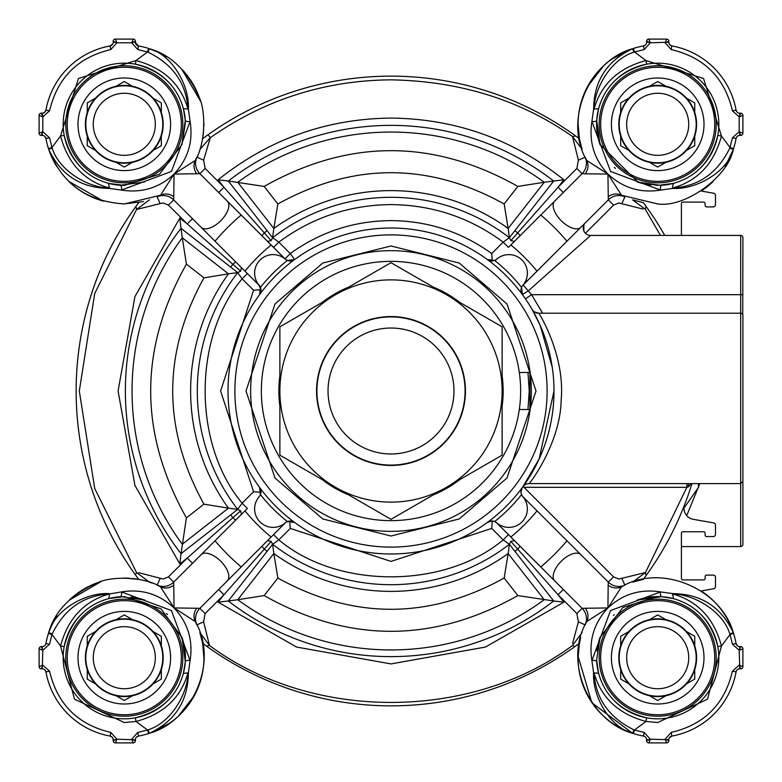 <?xml version="1.0" encoding="UTF-8"?>
<svg xmlns="http://www.w3.org/2000/svg" width="782" height="782" viewBox="0 0 782 782"><rect width="100%" height="100%" fill="white"/><g stroke="black" fill="none" stroke-linecap="round" stroke-linejoin="round"><path stroke-width="1.17" d="M528.955 483.608L740.681 483.608L740.681 546.579A2.219 2.219 0 0 0 742.9 544.35L742.9 315.429A2.219 2.219 0 0 0 740.681 313.211L538.563 313.211C537.625 310.337 565.366 354.51 561.173 399.592C560.704 443.238 528.72 485.27 528.955 483.608A7.409 7.409 0 0 0 522.982 486.629L539.169 458.897L553.988 391A162.988 162.988 0 0 0 259.585 294.589A162.988 162.988 0 0 0 487.411 522.415A162.988 162.988 0 0 0 553.988 391M101.093 581.515A79.637 79.637 0 0 0 69.158 600.234M50.126 628.699L56.803 615.424A79.637 79.637 0 0 0 48.513 633.234M123.8 578.064L138.707 579.374L132.862 578.524M101.103 581.515L69.109 600.283M699.812 483.608L686.694 515.621M684.006 508.046L698.541 487.313L698.443 483.608M585.161 624.838A14.819 14.819 0 0 0 582.111 608.308L576.872 613.547L558.055 594.731L563.294 589.491L496.99 523.178A7.409 7.409 0 0 0 487.372 522.444L491.8 520.978L494.644 521.545A7.409 7.409 0 0 1 496.678 522.806L582.111 608.308L607.937 607.937L586.744 621.534C562.688 662.344 589.921 721.63 632.706 733.321L633.86 729.792L634.495 730.007L633.361 733.536A79.637 79.637 0 0 0 643.547 736.077A3.705 3.705 0 0 1 646.587 739.723A3.705 3.705 0 0 0 643.547 736.077A79.637 79.637 0 0 1 633.361 733.536L632.706 733.321A79.637 79.637 0 0 1 578.064 658.2L579.374 643.293A11.114 11.114 0 0 0 579.11 643.488A314.863 314.863 0 0 1 202.89 643.488A11.114 11.114 0 0 0 202.626 643.293L203.936 658.2A79.637 79.637 0 0 1 149.294 733.321L148.639 733.536A79.637 79.637 0 0 1 138.453 736.077L136.381 737.221M712.842 181.756A79.637 79.637 0 0 1 701.161 191.043L712.881 181.727M733.487 148.766A79.637 79.637 0 0 1 725.188 166.586L733.281 149.401M48.513 148.766A79.637 79.637 0 0 0 56.812 166.586L49.305 151.112M69.148 181.756A79.637 79.637 0 0 0 103.058 201.052M123.439 203.936A79.637 79.637 0 0 0 123.8 203.936L143.575 201.57M208.159 647.33L203.662 644.055M624.016 585.532L621.534 586.744C662.344 562.688 721.63 589.921 733.321 632.706A79.637 79.637 0 0 0 701.161 590.957L713.653 588.758A2.219 2.219 0 0 0 715.491 586.568L715.491 577.321A2.219 2.219 0 0 0 713.262 575.102L706.596 575.102A1.486 1.486 0 0 0 705.12 576.578L705.12 578.436A1.486 1.486 0 0 1 703.634 579.912L682.891 579.912A1.486 1.486 0 0 1 681.405 578.436L681.405 533.246A1.486 1.486 0 0 1 682.891 531.76L703.634 531.76A1.486 1.486 0 0 1 705.12 533.246L705.12 535.093A1.486 1.486 0 0 0 706.596 536.579L713.262 536.579A2.219 2.219 0 0 0 715.491 534.35L715.491 525.103A2.219 2.219 0 0 0 713.653 522.914L693.184 519.307A11.114 11.114 0 0 1 684.739 504.361M585.532 157.984L585.268 157.417A14.819 14.819 0 0 0 585.268 157.407L586.744 160.466C562.688 119.656 589.921 60.37 632.706 48.679A79.637 79.637 0 0 0 578.064 123.8L579.374 138.707A314.863 314.863 0 0 0 208.159 134.67A314.863 314.863 0 0 1 391 76.137M203.936 123.8L203.252 134.748M181.737 69.129L200.485 101.093A79.637 79.637 0 0 0 181.766 69.158M166.576 56.803A79.637 79.637 0 0 0 148.766 48.513M523.178 285.01L585.415 222.772A7.409 7.409 0 0 0 590.654 235.421L528.417 290.748L522.444 294.628A7.409 7.409 0 0 1 523.178 285.01L531.564 294.687L525.455 298.88L522.415 294.589L521.545 287.356A166.693 166.693 0 0 0 494.644 260.455L487.372 259.556A7.409 7.409 0 0 0 496.99 258.822L496.678 259.194A18.524 18.524 0 0 1 527.391 273.133A18.524 18.524 0 0 1 522.806 285.322L608.308 199.889L607.937 174.063L621.534 195.256L657.701 203.936C685.247 208.061 728.374 176.556 733.321 149.294L733.536 148.639L730.007 147.505L732.431 137.798L736.077 138.453A3.705 3.705 0 0 1 739.723 135.413A3.705 3.705 0 0 0 736.077 138.453A79.637 79.637 0 0 1 733.536 148.639A79.637 79.637 0 0 0 736.077 138.453L736.361 137.564M736.576 137.163L736.957 136.645M738.296 135.697L739.283 135.433M44.642 112.334L45.923 110.135A3.705 3.705 0 0 1 42.277 113.185L40.938 113.214M68.728 181.346L103.361 201.14M259.194 285.322A7.409 7.409 0 0 1 260.455 287.356L259.556 294.628A7.409 7.409 0 0 0 258.822 285.01L259.194 285.322A18.524 18.524 0 0 1 260.035 260.035A18.524 18.524 0 0 1 285.322 259.194L199.889 173.692L174.063 174.063C159.254 187.905 141.718 193.242 121.464 190.085L109.069 188.374C80.859 188.032 60.732 175.002 48.679 149.294L48.464 148.639A79.637 79.637 0 0 1 45.923 138.453L44.779 136.381M129.196 578.211L124.612 578.064M157.27 585.21A14.819 14.819 0 0 0 173.692 582.111L174.063 607.937L160.466 586.744C143.839 576.451 111.425 576.119 97.906 582.57C71.084 594.379 54.681 611.094 48.679 632.706L48.464 633.361L51.993 634.495L49.569 644.202L45.923 643.547A3.705 3.705 0 0 1 42.277 646.587A3.705 3.705 0 0 0 45.923 643.547A79.637 79.637 0 0 1 48.464 633.361A79.637 79.637 0 0 0 45.923 643.547L45.639 644.436M45.424 644.837L45.043 645.355M43.704 646.303L42.717 646.567M40.938 668.786L41.319 668.815A2.219 2.219 0 0 1 39.1 666.596L39.1 648.816A2.219 2.219 0 0 1 41.319 646.587L42.277 648.982L42.277 646.587L40.938 646.626M41.319 668.815A2.219 2.219 0 0 1 39.1 666.596L41.495 665.638A2.219 0.577 45 0 0 42.277 666.42L41.319 668.815L42.277 668.815A3.705 3.705 0 0 1 45.923 671.865A79.637 79.637 0 0 0 110.135 736.077L112.334 737.358M112.481 737.553L113.155 739.283M41.495 665.638L42.805 665.13L49.569 671.2C57.379 704.211 77.789 724.621 110.8 732.431L110.135 736.077A3.705 3.705 0 0 1 113.185 739.723A3.705 3.705 0 0 0 110.135 736.077A79.637 79.637 0 0 1 45.923 671.865L44.779 669.783M137.798 732.431L147.505 730.007L148.639 733.536A79.637 79.637 0 0 1 138.453 736.077A3.705 3.705 0 0 0 135.413 739.723L133.018 739.723L135.413 740.681L135.413 739.723A3.705 3.705 0 0 1 138.453 736.077L137.798 732.431L131.728 739.195L132.226 740.505A2.219 0.577 -45 0 0 133.018 739.723L116.87 739.195L116.362 740.505A2.219 0.577 -135 0 1 115.58 739.723L113.185 739.723L113.214 741.062M113.791 742.206L113.41 741.659M151.112 732.695L169.557 723.233M178.335 716.204L194.513 695.276M580.635 637.613L578.748 647.252M578.074 656.235L591.72 702.304M592.218 703.028L632.599 733.281M646.665 741.258L646.587 740.681L650.272 739.195L668.815 739.723A3.705 3.705 0 0 1 671.865 736.077L669.265 737.964M668.786 741.062L668.815 740.681A2.219 2.219 0 0 1 666.596 742.9L665.13 739.195L671.2 732.431C704.24 724.65 724.65 704.25 732.431 671.2L736.077 671.865A3.705 3.705 0 0 1 739.723 668.815A3.705 3.705 0 0 0 736.077 671.865A79.637 79.637 0 0 1 671.865 736.077A79.637 79.637 0 0 0 736.077 671.865L736.361 670.966M736.576 670.565L736.957 670.057M738.296 669.099L739.283 668.845M622.883 729.323L632.697 733.321C609.804 727.397 592.15 695.843 593.626 672.931L591.915 660.536C588.69 640.448 594.027 622.912 607.937 607.937L608.171 585.249A14.819 12.962 63 0 0 621.534 586.744L607.937 607.937C622.746 594.095 640.282 588.758 660.536 591.915L672.931 593.626C701.141 593.968 721.268 606.998 733.321 632.706L733.536 633.361A79.637 79.637 0 0 1 736.077 643.547L732.431 644.202L739.195 650.272L740.681 646.587L741.248 646.665M741.659 646.822L742.206 647.193M741.062 646.626L739.723 646.587A3.705 3.705 0 0 1 736.077 643.547L736.996 645.394M742.05 134.934L740.681 135.413L739.195 131.728L732.431 137.798M741.659 113.41L742.206 113.791M741.062 135.374L739.723 135.413L739.723 133.018A2.219 0.577 -45 0 0 740.505 132.226L742.9 133.184L742.9 115.404L739.195 116.87L740.681 113.185A2.219 2.219 0 0 1 742.9 115.404A2.219 2.219 0 0 0 740.681 113.185L739.723 113.185A3.705 3.705 0 0 1 736.077 110.135A79.637 79.637 0 0 0 671.865 45.923L669.666 44.642M669.519 44.447L668.845 42.717M740.505 132.226L739.195 131.728L739.195 116.87L732.431 110.8C724.65 77.76 704.25 57.35 671.2 49.569L671.865 45.923A3.705 3.705 0 0 1 668.815 42.277A3.705 3.705 0 0 0 671.865 45.923A79.637 79.637 0 0 1 736.077 110.135L736.996 111.982M647.388 39.618L646.665 40.752M646.822 40.341L647.242 39.755M630.888 49.305L612.443 58.767M603.665 65.796L587.487 86.724M610.586 85.365A61.123 61.123 0 0 1 646.646 64.183C621.133 70.673 605.121 85.502 598.611 108.669A61.123 61.123 0 0 0 596.715 120.223L598.611 108.669L594.007 109.148C601.182 84.143 618.503 67.936 645.971 60.546L703.536 78.464L721.454 136.029L730.007 147.505L729.792 148.14L733.321 149.294C727.397 172.196 695.843 189.85 672.931 188.374L660.536 190.085C640.448 193.31 622.912 187.973 607.937 174.063L585.249 173.829A14.819 12.962 -27 0 0 586.744 160.466L607.937 174.063C594.095 159.254 588.758 141.718 591.915 121.464L593.626 109.069C593.968 80.859 606.998 60.732 632.706 48.679L633.361 48.464A79.637 79.637 0 0 1 643.547 45.923L645.394 45.004M203.926 125.765L203.936 123.409M135.423 42.619L138.453 45.923A79.637 79.637 0 0 1 148.639 48.464L149.294 48.679C172.196 54.603 189.85 86.157 188.374 109.069L190.085 121.464C193.31 141.552 187.973 159.088 174.063 174.063L173.692 199.889L258.822 285.01L260.973 289.741L253.583 290.249L242.137 278.812C192.831 337.736 192.822 444.264 242.137 503.188L247.376 508.427L241.423 514.39L192.509 563.294L187.269 558.055L240.641 510.842L241.423 514.39M113.41 40.341L113.791 39.794M227.298 201.101A18.524 9.257 135 0 1 220.749 220.749A18.524 9.257 135 0 1 201.101 227.298L235.812 262.009A7.409 0.528 135 0 0 232.88 264.306L230.68 267.112L237.718 272.595L240.641 271.159L187.269 223.945L168.453 205.128L163.213 202.958L160.163 203.613L157.114 196.859L160.466 195.256L174.063 174.063L195.256 160.466C205.549 143.839 205.881 111.425 199.43 97.906C187.621 71.094 170.906 54.681 149.294 48.679L148.14 52.208L147.505 51.993L148.639 48.464A79.637 79.637 0 0 0 138.453 45.923A3.705 3.705 0 0 1 135.413 42.277L135.374 40.938M134.807 39.794L135.178 40.341M44.447 112.481L42.717 113.155M135.335 40.752L135.413 41.319A2.219 2.219 0 0 0 133.184 39.1A2.219 2.219 0 0 1 135.413 41.319L131.728 42.805L133.184 39.1L115.404 39.1L116.87 42.805L113.185 41.319A2.219 2.219 0 0 1 115.404 39.1A2.219 2.219 0 0 0 113.185 41.319L113.185 42.277A3.705 3.705 0 0 1 110.135 45.923A79.637 79.637 0 0 0 45.923 110.135A79.637 79.637 0 0 1 110.135 45.923L112.735 44.036M196.79 157.27A14.819 14.819 0 0 0 199.889 173.692L205.128 168.453L223.945 187.269L218.706 192.509L285.01 258.822A7.409 7.409 0 0 0 294.628 259.556L290.249 253.583C320.337 231.912 353.923 220.915 391 220.602C428.077 220.915 461.663 231.912 491.751 253.583L492.259 260.973L494.82 260.328M491.751 253.583L503.188 242.137L509.395 237.64L508.163 228.452A200.368 200.368 0 0 0 273.837 228.452L272.605 237.64L278.812 242.137C312.145 217.494 349.544 204.972 391 204.601C432.456 204.972 469.855 217.494 503.188 242.137L508.427 247.376L514.39 241.423L563.294 192.509L558.055 187.269L576.872 168.453L582.111 173.692L508.427 247.376M527.977 372.476L529.228 391L527.977 409.524L529.913 409.524L529.913 372.476L519.316 372.476A129.646 129.646 0 0 0 391 261.354M542.6 313.211L531.564 294.687L740.681 294.687L740.681 235.421A2.219 2.219 0 0 1 742.9 237.65L742.744 314.618M199.869 149.411L210.309 137.691C264.541 99.666 324.774 80.38 391 79.842C459.894 81.093 520.401 99.988 572.512 136.527L575.64 135.97L579.374 138.707L582.121 149.411L572.512 136.527L578.387 160.163L576.872 168.453M563.881 179.821L553.685 181.023L514.888 230.68L517.694 232.88L558.055 187.269L563.881 179.821C513.354 139.362 455.73 118.786 391 118.082C326.27 118.786 268.646 139.362 218.119 179.821L223.945 187.269L271.159 240.641L272.595 237.718L267.112 230.68L264.306 232.88A7.409 0.528 135 0 0 262.009 235.812M633.86 729.792C608.953 717.573 595.669 698.59 593.997 672.823L598.611 673.331A61.123 61.123 0 0 1 596.715 661.777A3.705 1.613 176.2 0 0 591.915 660.536L610.517 610.595L660.536 591.915A3.705 1.613 93.8 0 0 661.777 596.715L673.331 598.611C696.498 605.121 711.327 621.133 717.817 646.646A61.123 61.123 0 0 1 646.646 717.817C621.133 711.327 605.121 696.498 598.611 673.331L596.627 660.008L600.068 637.369L622.931 607.467L657.701 596.588A61.123 61.123 0 0 0 636.919 600.224M696.635 610.586A61.123 61.123 0 0 1 717.817 646.646L721.454 645.971L707.514 699.186L657.701 722.529L645.971 721.454C618.513 714.074 601.182 697.867 593.997 672.823M582.121 632.589L572.512 645.473C470.402 721.405 311.588 721.405 209.488 645.473L203.613 621.837L196.859 624.886L195.256 621.534L174.063 607.937C187.905 622.746 193.242 640.282 190.085 660.536L188.374 672.931L183.389 673.331C176.879 696.498 160.867 711.327 135.354 717.817A61.123 61.123 0 0 1 64.183 646.646C70.673 621.133 85.502 605.121 108.669 598.611L124.299 596.588L160.984 608.836L182.011 637.574L185.285 661.777L183.389 673.331L188.374 672.931C188.032 701.141 175.002 721.268 149.294 733.321L148.14 729.792L147.505 730.007L136.029 721.454L124.299 722.529L74.486 699.186L60.546 645.971C67.936 618.503 84.143 601.182 109.148 594.007L121.464 591.915C141.552 588.69 159.088 594.027 174.063 607.937L199.889 608.308L285.01 523.178A7.409 7.409 0 0 1 294.628 522.444A162.988 162.988 0 0 1 294.589 522.415L294.628 522.444A162.988 162.988 0 0 0 487.372 522.444A162.988 162.988 0 0 0 487.411 522.415A162.988 162.988 0 0 1 487.372 522.444A162.988 162.988 0 0 1 332.458 543.109M171.414 696.635A61.123 61.123 0 0 1 135.354 717.817L136.029 721.454C163.497 714.064 180.818 697.857 187.993 672.852C187.748 693.614 171.072 722.754 148.14 729.792M494.644 521.545A7.409 7.409 0 0 0 491.8 520.978A7.409 7.409 0 0 1 494.644 521.545A166.693 166.693 0 0 0 521.545 494.644L520.978 491.8L522.268 487.616M522.972 496.766L522.806 496.678A18.524 18.524 0 0 1 516.521 525.729A18.524 18.524 0 0 1 496.678 522.806M491.614 260.993L492.259 260.973M391 250.66A140.34 140.34 0 0 0 250.66 391A140.34 140.34 0 0 0 391 531.34A140.34 140.34 0 0 0 531.34 391A140.34 140.34 0 0 0 391 250.66M624.838 585.161A14.819 14.819 0 0 1 608.308 582.111L523.178 496.99A7.409 7.409 0 0 1 522.444 487.372A162.988 162.988 0 0 1 522.415 487.411A162.988 162.988 0 0 0 522.444 487.372M608.171 196.751A14.819 12.962 -63 0 1 621.534 195.256L624.016 196.468M660.467 235.421L645.267 209.224L632.589 199.879L643.293 202.626L646.049 206.389L643.283 202.626A314.863 314.863 0 0 1 664.739 235.421L666.694 235.421M85.365 171.414A61.123 61.123 0 0 1 64.183 135.354C70.673 160.867 85.502 176.879 108.669 183.389A61.123 61.123 0 0 0 124.299 185.412L108.669 183.389L109.148 187.993C88.386 187.748 59.246 171.072 52.208 148.14L48.679 149.294C61.592 183.311 86.792 201.531 124.299 203.936L160.466 195.256A14.819 12.962 -117 0 1 173.829 196.751M514.888 551.32L553.685 600.977L517.85 595.581L504.155 578.045C428.722 619.696 353.278 619.696 277.845 578.045L273.837 553.548A200.368 200.368 0 0 0 508.163 553.548L509.405 544.282L514.888 551.32L517.694 549.12L510.842 541.359L509.405 544.282M614.271 614.701A61.123 61.123 0 0 0 613.577 615.405M600.195 636.998A61.123 61.123 0 0 0 596.969 650.868M604.515 687.808A61.123 61.123 0 0 0 604.867 688.424M610.586 696.635A61.123 61.123 0 0 0 646.646 717.817L645.971 721.454L634.495 730.007L644.202 732.431L650.272 739.195L648.816 742.9A2.219 2.219 0 0 1 646.587 740.681L646.587 739.723L648.982 739.723A2.219 0.577 45 0 0 649.774 740.505M604.867 93.576A61.123 61.123 0 0 0 604.515 94.192M599.98 144.396L596.715 120.223A3.705 1.613 3.8 0 1 591.915 121.464L610.595 171.483L660.536 190.085A3.705 1.613 86.2 0 1 661.777 185.285A61.123 61.123 0 0 0 673.331 183.389L657.701 185.412L637.917 182.128L599.99 144.406L596.715 120.223A61.123 61.123 0 0 0 600.224 145.081M614.3 167.328A61.123 61.123 0 0 0 615.463 168.472M636.988 181.795A61.123 61.123 0 0 0 650.868 185.031M120.653 596.695A61.123 61.123 0 0 0 120.223 596.715A61.123 61.123 0 0 0 108.669 598.611L109.46 595.034L109.069 593.626C86.157 592.15 54.603 609.804 48.679 632.706L52.208 633.86C64.437 608.953 83.42 595.669 109.148 594.007L109.46 595.034M94.192 604.515A61.123 61.123 0 0 0 93.576 604.867M85.365 610.586A61.123 61.123 0 0 0 64.183 646.646L60.546 645.971L51.993 634.495L52.208 633.86M93.576 177.133A61.123 61.123 0 0 0 94.192 177.485M523.979 487.313L613.547 576.872L618.787 579.042L645.473 572.512L686.87 487.313L523.979 487.313L522.953 486.668A7.409 7.409 0 0 0 522.953 486.668A162.988 162.988 0 0 0 532.249 472.318A162.988 162.988 0 0 1 522.953 486.668L523.324 486.16M552.258 367.335L540.069 325.107L532.151 309.506A7.409 7.409 0 0 0 538.563 313.211L534.126 311.735M260.455 494.644A7.409 7.409 0 0 1 259.194 496.678L258.822 496.99A7.409 7.409 0 0 0 259.556 487.372L260.455 494.644A166.693 166.693 0 0 0 287.356 521.545L294.589 522.415M522.806 496.678A7.409 7.409 0 0 1 521.311 489.591A7.409 7.409 0 0 0 520.978 491.8M521.545 287.356A7.409 7.409 0 0 1 522.806 285.322M286.73 521.897L289.741 521.027L290.249 528.417L391 561.398L491.751 528.417L492.259 521.027L489.337 521.408M289.741 521.027L292.331 521.311M508.427 534.624L503.188 539.863C444.547 589.149 337.453 589.149 278.812 539.863L273.573 534.624L285.322 522.806A7.409 7.409 0 0 1 287.356 521.545M235.812 262.009L247.376 273.573L242.137 278.812L237.64 272.605L228.452 273.837A200.368 200.368 0 0 0 228.452 508.163L237.64 509.395L242.137 503.188L253.583 491.751L260.973 492.259L260.592 489.337M260.973 289.741L260.689 292.331M294.589 259.585A162.988 162.988 0 0 1 294.628 259.556L287.356 260.455A166.693 166.693 0 0 0 260.455 287.356M523.178 496.99L580.899 554.702A18.524 9.257 -45 0 0 561.251 561.251A18.524 9.257 -45 0 0 554.702 580.899M273.573 534.624L227.298 580.899A18.524 9.257 45 0 0 220.749 561.251A18.524 9.257 45 0 0 201.101 554.702L247.376 508.427M259.194 496.678A18.524 18.524 0 0 0 260.035 521.965A18.524 18.524 0 0 0 285.322 522.806M138.717 572.678L163.213 579.042L168.453 576.872L173.692 582.111L201.101 554.702M247.376 273.573L258.822 285.01M496.678 259.194A7.409 7.409 0 0 1 494.644 260.455M287.356 260.455A7.409 7.409 0 0 0 290.767 261.002A7.409 7.409 0 0 1 285.322 259.194M391 520.646A129.646 129.646 0 0 0 519.316 409.524L529.913 409.524L529.913 372.476M608.171 585.249L608.308 582.111L613.547 576.872M585.249 173.829L582.111 173.692A14.819 14.819 0 0 0 585.161 157.162M642.99 209.077L618.787 202.958L613.547 205.128L608.308 199.889A14.819 14.819 0 0 1 624.838 196.839A14.819 14.819 0 0 0 624.632 196.751A14.819 14.819 0 0 1 624.838 196.839M613.547 205.128L585.415 233.251L584.535 232.186M583.861 230.954L583.861 225.069M686.87 483.608L686.87 487.313L688.14 486.971A3.705 1.046 -90 0 1 689.186 483.608M514.39 540.577L510.842 541.359M509.395 544.36L503.188 539.863L491.751 528.417M218.706 589.491L223.945 594.731L218.119 602.179L228.315 600.977A265.626 265.626 0 0 0 553.685 600.977L563.881 602.179L558.055 594.731L517.694 549.12A7.409 0.528 -45 0 0 519.991 546.188M290.249 528.417L278.812 539.863L272.605 544.36L273.837 553.548L237.757 599.735L228.315 600.977L267.112 551.32L264.306 549.12L223.945 594.731L205.128 613.547L199.889 608.308A14.819 14.819 0 0 0 196.839 624.838M267.61 540.577L271.159 541.359L264.306 549.12A7.409 0.528 -135 0 1 262.009 546.188M267.112 551.32L272.605 544.36M272.595 544.282L271.159 541.359M237.64 509.395L230.68 514.888L232.88 517.694A7.409 0.528 45 0 0 235.812 519.991M240.641 510.842L237.718 509.405M240.641 271.159L241.423 267.61M230.68 514.888L181.023 553.685L179.821 563.881L134.944 485.456L118.082 391L134.944 296.544L179.821 218.119L187.269 223.945L192.509 218.706M157.162 196.839A14.819 14.819 0 0 1 173.692 199.889L168.453 205.128M285.01 258.822L290.249 253.583L278.812 242.137L273.573 247.376M576.872 613.547L578.387 621.837L585.141 624.886L586.744 621.534A14.819 12.962 27 0 0 585.249 608.171M646.03 575.64L645.473 572.512L632.589 582.121L643.293 579.374L646.03 575.64L643.283 579.374A314.863 314.863 0 0 0 691.933 483.608A314.863 314.863 0 0 1 643.293 579.374M740.681 235.421L590.654 235.421M691.63 483.608L688.14 486.971M578.387 621.837L572.649 643.322M579.374 643.293L579.374 643.293A314.863 314.863 0 0 1 202.626 643.293L202.626 643.293A314.863 314.863 0 0 0 579.374 643.293L574.887 646.567L579.384 643.234M196.751 608.171A14.819 12.962 153 0 0 195.256 621.534C219.312 662.344 192.079 721.63 149.294 733.321L159.117 729.323M206.38 646.04L202.616 643.234L199.879 632.589L209.488 645.473L206.38 646.04L202.626 643.283M160.163 578.387L157.114 585.141L160.466 586.744A14.819 12.962 117 0 0 173.829 585.249M205.128 168.453L203.613 160.163L196.859 157.114L195.256 160.466A14.819 12.962 -153 0 0 196.751 173.829M160.163 203.613L136.527 209.488L94.72 293.485L79.295 391L94.72 488.515L136.527 572.512L135.433 574.887L138.766 579.384M179.821 218.119L181.023 228.315L230.68 267.112M138.766 202.616L135.97 206.36L138.717 202.626A314.863 314.863 0 0 0 138.707 579.374A11.114 11.114 0 0 0 138.512 579.11M514.39 241.423L510.842 240.641L517.694 232.88A7.409 0.528 45 0 1 519.991 235.812M514.888 230.68L509.395 237.64M509.405 237.718L510.842 240.641M645.267 209.224L646.049 206.389M572.512 645.473L574.887 646.567M277.845 578.045L264.15 595.581L237.757 599.735A258.95 258.95 0 0 0 544.243 599.735L508.163 553.548L504.155 578.045M136.527 572.512L149.411 582.121L152.138 583.089L149 581.994M139.675 579.56L138.707 579.374A314.863 314.863 0 0 1 138.707 202.626A11.114 11.114 0 0 1 138.512 202.89M202.391 139.9L202.626 138.717L208.159 134.67L210.309 137.691L203.613 160.163M267.61 241.423L271.159 240.641M135.97 206.36L136.527 209.488L149.411 199.879M181.023 553.685L186.419 517.85L203.955 504.155C162.304 428.722 162.304 353.278 203.955 277.845L228.452 273.837L182.265 237.757L181.023 228.315A265.626 265.626 0 0 0 181.023 553.685M203.955 277.845L186.419 264.15L182.265 237.757A258.95 258.95 0 0 0 182.265 544.243L228.452 508.163L203.955 504.155M732.431 671.2L739.195 665.13L740.505 665.638A2.219 0.577 135 0 1 739.723 666.42L739.195 650.272L740.505 649.774A2.219 0.577 -135 0 0 739.723 648.982L739.723 646.587A3.705 3.705 0 0 1 736.077 643.547A79.637 79.637 0 0 0 733.536 633.361L730.007 634.495L729.792 633.86L733.321 632.706L729.323 622.883M657.418 596.578L657.701 596.588A61.123 61.123 0 0 1 673.331 598.611L672.852 594.007C693.614 594.252 722.754 610.928 729.792 633.86M671.2 49.569L665.13 42.805L665.638 41.495A2.219 0.577 45 0 1 666.42 42.277L650.272 42.805L646.587 41.319L646.587 42.277A3.705 3.705 0 0 1 643.547 45.923A79.637 79.637 0 0 0 633.361 48.464L634.495 51.993L633.86 52.208L632.706 48.679L622.883 52.677M598.611 108.669L594.007 109.148C594.252 88.386 610.928 59.246 633.86 52.208M672.931 188.374L672.54 186.966L673.331 183.389C696.498 176.879 711.327 160.867 717.817 135.354L721.454 136.029C714.064 163.497 697.857 180.818 672.852 187.993L672.931 188.374M729.792 148.14C717.563 173.047 698.58 186.331 672.852 187.993L672.54 186.966M182.02 637.613L185.285 661.777A3.705 1.613 -176.2 0 1 190.085 660.536L171.405 610.517L121.464 591.915A3.705 1.613 -93.8 0 1 120.223 596.715M144.426 182.011L120.223 185.285A3.705 1.613 -86.2 0 1 121.464 190.085L171.483 171.405L190.085 121.464A3.705 1.613 -3.8 0 1 185.285 120.223L181.932 144.631L159.469 174.249L124.299 185.412M183.389 108.669L185.285 120.223A61.123 61.123 0 0 0 183.389 108.669L188.374 109.069L183.389 108.669C176.879 85.502 160.867 70.673 135.354 64.183L136.029 60.546C163.497 67.936 180.818 84.143 187.993 109.148C186.331 83.42 173.047 64.437 148.14 52.208M267.112 230.68L228.315 181.023L218.119 179.821M40.938 135.374L41.319 135.413A2.219 2.219 0 0 1 39.1 133.184L42.805 131.728L41.319 135.413L42.277 135.413A3.705 3.705 0 0 1 45.923 138.453A79.637 79.637 0 0 0 48.464 148.639L51.993 147.505L52.208 148.14M504.155 203.955L508.163 228.452L544.243 182.265L553.685 181.023A265.626 265.626 0 0 0 228.315 181.023L264.15 186.419L277.845 203.955C353.278 162.304 428.712 162.304 504.155 203.955L517.85 186.419L544.243 182.265A258.95 258.95 0 0 0 237.757 182.265L273.837 228.452L277.845 203.955M688.424 604.867A61.123 61.123 0 0 0 687.808 604.515M672.54 595.034L672.852 594.007C697.857 601.182 714.064 618.503 721.454 645.971L730.007 634.495L732.431 644.202M687.808 177.485A61.123 61.123 0 0 0 688.424 177.133M696.635 171.414A61.123 61.123 0 0 0 657.701 63.176A61.123 61.123 0 0 1 717.817 135.354M41.495 649.774A2.219 0.577 135 0 1 42.277 648.982L42.805 650.272L39.1 648.816A2.219 2.219 0 0 1 41.319 646.587L40.752 646.665M41.495 132.226A2.219 0.577 45 0 0 42.277 133.018L42.277 135.413A3.705 3.705 0 0 1 45.923 138.453L49.569 137.798L42.805 131.728L42.805 116.87L41.495 116.362A2.219 0.577 -45 0 1 42.277 115.58L41.319 113.185L40.752 113.263M41.319 135.413A2.219 2.219 0 0 1 39.1 133.184L39.1 115.404A2.219 2.219 0 0 1 41.319 113.185A2.219 2.219 0 0 0 39.1 115.404L41.495 116.362M649.774 41.495A2.219 0.577 135 0 0 648.982 42.277L646.587 42.277A3.705 3.705 0 0 1 643.547 45.923L644.202 49.569L650.272 42.805L648.816 39.1A2.219 2.219 0 0 0 646.587 41.319A2.219 2.219 0 0 1 648.816 39.1L666.596 39.1A2.219 2.219 0 0 1 668.815 41.319L666.42 42.277L668.815 42.277L668.737 40.752M740.505 649.774L742.9 648.816A2.219 2.219 0 0 0 740.681 646.587A2.219 2.219 0 0 1 742.9 648.816L742.9 666.596A2.219 2.219 0 0 1 740.681 668.815L739.723 666.42L739.723 668.815L741.248 668.737M646.626 741.062L646.587 740.681A2.219 2.219 0 0 0 648.816 742.9L666.596 742.9A2.219 2.219 0 0 0 668.815 740.681L668.815 739.723A3.705 3.705 0 0 1 671.865 736.077L671.2 732.431M110.8 732.431L116.87 739.195L113.185 740.681L113.263 741.248M135.374 741.062L135.413 740.681A2.219 2.219 0 0 1 133.184 742.9L115.404 742.9A2.219 2.219 0 0 1 113.185 740.681A2.219 2.219 0 0 0 115.404 742.9L116.362 740.505M177.133 688.424A61.123 61.123 0 0 0 177.485 687.808M183.389 673.331A61.123 61.123 0 0 0 181.776 636.919M167.475 614.447A61.123 61.123 0 0 0 166.527 613.518M145.129 600.244A61.123 61.123 0 0 0 131.132 596.969M109.46 186.966L109.148 187.993C84.143 180.818 67.936 163.497 60.546 136.029L78.464 78.464L136.029 60.546L147.505 51.993L137.798 49.569L138.453 45.923A3.705 3.705 0 0 1 135.413 42.277L133.018 42.277A2.219 0.577 -135 0 0 132.226 41.495M177.485 94.192A61.123 61.123 0 0 0 177.133 93.576M171.414 85.365A61.123 61.123 0 0 0 124.299 63.176A61.123 61.123 0 0 1 135.354 64.183M517.85 186.419C433.287 138.766 348.723 138.766 264.15 186.419M646.646 64.183A61.123 61.123 0 0 1 657.701 63.176A61.123 61.123 0 0 0 646.646 64.183L645.971 60.546L634.495 51.993L644.202 49.569M665.638 41.495L666.596 39.1A2.219 2.219 0 0 1 668.815 41.319M740.505 665.638L742.9 666.596A2.219 2.219 0 0 1 740.681 668.815M135.413 740.681A2.219 2.219 0 0 1 133.184 742.9L132.226 740.505M64.183 135.354A61.123 61.123 0 0 1 124.299 63.176A61.123 61.123 0 0 0 64.183 135.354L60.546 136.029L51.993 147.505L49.569 137.798M742.9 133.184A2.219 2.219 0 0 1 740.681 135.413A2.219 2.219 0 0 0 742.9 133.184M49.569 671.2L45.923 671.865A3.705 3.705 0 0 0 42.277 668.815L42.805 650.272L49.569 644.202M49.569 110.8L42.805 116.87L42.277 113.185A3.705 3.705 0 0 0 45.923 110.135L49.569 110.8C57.379 77.789 77.789 57.379 110.8 49.569L110.135 45.923A3.705 3.705 0 0 0 113.185 42.277L115.58 42.277A2.219 0.577 135 0 1 116.362 41.495M740.505 116.362A2.219 0.577 -135 0 0 739.723 115.58L739.723 113.185A3.705 3.705 0 0 1 736.077 110.135L732.431 110.8M665.638 740.505A2.219 0.577 -45 0 0 666.42 739.723L668.815 740.681M502.122 375.78A112.168 112.168 0 0 1 502.122 406.22M459.738 479.63A112.168 112.168 0 0 1 433.384 494.85M348.616 494.85A112.168 112.168 0 0 1 322.262 479.63M279.878 406.22A112.168 112.168 0 0 1 279.878 375.78M520.646 391A129.646 129.646 0 0 1 391 520.646A129.646 129.646 0 0 1 261.354 391A129.646 129.646 0 0 1 391 261.354A129.646 129.646 0 0 1 520.646 391M322.262 302.37A112.168 112.168 0 0 1 348.616 287.15M433.384 287.15A112.168 112.168 0 0 1 459.738 302.37M532.151 309.506A162.988 162.988 0 0 1 544.067 335.019M547.742 435.691A162.988 162.988 0 0 0 547.811 435.447A162.988 162.988 0 0 1 546.227 440.686M215.011 241.208A231.11 231.11 0 0 1 241.208 215.011M540.792 215.011A231.11 231.11 0 0 1 566.989 241.208M537.038 271.159A188.912 188.912 0 0 0 510.842 244.962M271.159 244.962A188.912 188.912 0 0 0 244.962 271.159M244.962 510.842A188.912 188.912 0 0 0 271.159 537.038M510.842 537.038A188.912 188.912 0 0 0 537.038 510.842M566.989 540.792A231.11 231.11 0 0 1 540.792 566.989M241.208 566.989A231.11 231.11 0 0 1 215.011 540.792M259.556 487.372A162.988 162.988 0 0 0 294.628 522.444M708.384 95.033A58.523 58.523 0 0 1 686.967 174.982A58.523 58.523 0 0 1 607.018 153.555A58.523 58.523 0 0 1 628.445 73.616A58.523 58.523 0 0 1 708.384 95.033M707.104 95.775A57.047 57.047 0 0 1 686.225 173.702A57.047 57.047 0 0 1 608.298 152.822A57.047 57.047 0 0 1 629.178 74.896A57.047 57.047 0 0 1 707.104 95.775M687.016 98.454L686.498 98.151A38.895 38.895 0 0 0 665.951 86.284L665.423 85.981M657.701 81.524L665.951 86.284A38.895 38.895 0 0 0 649.451 86.284L657.701 81.524M649.979 85.981L649.451 86.284A38.895 38.895 0 0 0 628.914 98.151L628.386 98.454M620.664 102.911L628.914 98.151A38.895 38.895 0 0 0 620.664 112.442L620.664 102.911M620.664 111.826L620.664 112.442A38.895 38.895 0 0 0 620.664 136.156L620.664 136.762M620.664 145.687L620.664 136.156A38.895 38.895 0 0 0 628.914 150.447L620.664 145.687L620.664 145.071M697.798 101.142A46.304 46.304 0 0 0 634.554 84.202A46.304 46.304 0 0 0 617.604 147.446A46.304 46.304 0 0 0 680.858 164.396A46.304 46.304 0 0 0 697.798 101.142M694.748 111.826L694.748 112.442A38.895 38.895 0 0 0 686.498 98.151L694.748 102.911L694.748 112.442A38.895 38.895 0 0 1 694.748 136.156L694.748 145.687L687.016 150.144M638.464 90.966A38.484 38.484 0 0 0 624.368 143.536A38.484 38.484 0 0 0 676.948 157.632A38.484 38.484 0 0 0 691.034 105.052A38.484 38.484 0 0 0 638.464 90.966M630.83 139.812A31.026 31.026 0 0 0 673.214 151.17A31.026 31.026 0 0 0 684.573 108.786A31.026 31.026 0 0 0 642.188 97.427A31.026 31.026 0 0 0 630.83 139.812M628.386 150.144L628.914 150.447A38.895 38.895 0 0 0 649.451 162.304L649.979 162.607M657.701 167.065L649.451 162.304A38.895 38.895 0 0 0 665.951 162.304L657.701 167.065L657.173 166.762M665.423 162.607L665.951 162.304A38.895 38.895 0 0 0 694.748 136.156L694.748 136.762M694.221 145.99L694.748 145.687M202.626 138.707A11.114 11.114 0 0 0 202.89 138.512A314.863 314.863 0 0 1 207.044 135.472M579.11 138.512A11.114 11.114 0 0 0 579.374 138.707L575.64 135.97M701.141 191.033L713.653 193.242A2.219 2.219 0 0 1 715.491 195.432L715.491 204.679A2.219 2.219 0 0 1 713.262 206.898L706.596 206.898A1.486 1.486 0 0 1 705.12 205.422L705.12 203.564A1.486 1.486 0 0 0 703.634 202.088L682.891 202.088A1.486 1.486 0 0 0 681.405 203.564L681.405 235.421M708.384 628.445A58.523 58.523 0 0 1 686.967 708.384A58.523 58.523 0 0 1 607.018 686.967A58.523 58.523 0 0 1 628.445 607.018A58.523 58.523 0 0 1 708.384 628.445M707.104 629.178A57.047 57.047 0 0 1 686.225 707.104A57.047 57.047 0 0 1 608.298 686.225A57.047 57.047 0 0 1 629.178 608.298A57.047 57.047 0 0 1 707.104 629.178M687.016 631.856L686.498 631.553A38.895 38.895 0 0 0 665.951 619.696L665.423 619.393M657.701 614.935L665.951 619.696A38.895 38.895 0 0 0 649.451 619.696L657.701 614.935M649.979 619.393L649.451 619.696A38.895 38.895 0 0 0 628.914 631.553L628.386 631.856M620.664 636.313L628.914 631.553A38.895 38.895 0 0 0 620.664 645.844L620.664 636.313M620.664 645.238L620.664 645.844A38.895 38.895 0 0 0 620.664 669.558L620.664 670.174M620.664 679.089L620.664 669.558A38.895 38.895 0 0 0 628.914 683.849L620.664 679.089L620.664 678.483M697.798 634.554A46.304 46.304 0 0 0 634.554 617.604A46.304 46.304 0 0 0 617.604 680.858A46.304 46.304 0 0 0 680.858 697.798A46.304 46.304 0 0 0 697.798 634.554M694.748 645.238L694.748 645.844A38.895 38.895 0 0 0 686.498 631.553L694.748 636.313L694.748 645.844A38.895 38.895 0 0 1 694.748 669.558L694.748 679.089L687.016 683.546M638.464 624.368A38.484 38.484 0 0 0 624.368 676.948A38.484 38.484 0 0 0 676.948 691.034A38.484 38.484 0 0 0 691.034 638.464A38.484 38.484 0 0 0 638.464 624.368M630.83 673.214A31.026 31.026 0 0 0 673.214 684.573A31.026 31.026 0 0 0 684.573 642.188A31.026 31.026 0 0 0 642.188 630.83A31.026 31.026 0 0 0 630.83 673.214M628.386 683.546L628.914 683.849A38.895 38.895 0 0 0 649.451 695.716L649.979 696.019M657.701 700.477L649.451 695.716A38.895 38.895 0 0 0 665.951 695.716L657.701 700.477L657.173 700.173M665.423 696.019L665.951 695.716A38.895 38.895 0 0 0 694.748 669.558L694.748 670.174M694.221 679.392L694.748 679.089M174.982 95.033A58.523 58.523 0 0 1 153.555 174.982A58.523 58.523 0 0 1 73.616 153.555A58.523 58.523 0 0 1 95.033 73.616A58.523 58.523 0 0 1 174.982 95.033M173.702 95.775A57.047 57.047 0 0 1 152.822 173.702A57.047 57.047 0 0 1 74.896 152.822A57.047 57.047 0 0 1 95.775 74.896A57.047 57.047 0 0 1 173.702 95.775M153.614 98.454L153.086 98.151A38.895 38.895 0 0 0 132.549 86.284L132.021 85.981M124.299 81.524L132.549 86.284A38.895 38.895 0 0 0 116.049 86.284L124.299 81.524M116.577 85.981L116.049 86.284A38.895 38.895 0 0 0 95.502 98.151L94.984 98.454M87.252 102.911L95.502 98.151A38.895 38.895 0 0 0 87.252 112.442L87.252 102.911M87.252 111.826L87.252 112.442A38.895 38.895 0 0 0 87.252 136.156L87.252 136.762M87.252 145.687L87.252 136.156A38.895 38.895 0 0 0 95.502 150.447L87.252 145.687L87.252 145.071M164.396 101.142A46.304 46.304 0 0 0 101.142 84.202A46.304 46.304 0 0 0 84.202 147.446A46.304 46.304 0 0 0 147.446 164.396A46.304 46.304 0 0 0 164.396 101.142M161.336 111.826L161.336 112.442A38.895 38.895 0 0 0 153.086 98.151L161.336 102.911L161.336 112.442A38.895 38.895 0 0 1 161.336 136.156L161.336 145.687L153.614 150.144M105.052 90.966A38.484 38.484 0 0 0 90.966 143.536A38.484 38.484 0 0 0 143.536 157.632A38.484 38.484 0 0 0 157.632 105.052A38.484 38.484 0 0 0 105.052 90.966M97.427 139.812A31.026 31.026 0 0 0 139.812 151.17A31.026 31.026 0 0 0 151.17 108.786A31.026 31.026 0 0 0 108.786 97.427A31.026 31.026 0 0 0 97.427 139.812M94.984 150.144L95.502 150.447A38.895 38.895 0 0 0 116.049 162.304L116.577 162.607M124.299 167.065L116.049 162.304A38.895 38.895 0 0 0 132.549 162.304L124.299 167.065L123.771 166.762M132.021 162.607L132.549 162.304A38.895 38.895 0 0 0 161.336 136.156L161.336 136.762M160.809 145.99L161.336 145.687M174.982 628.445A58.523 58.523 0 0 1 153.555 708.384A58.523 58.523 0 0 1 73.616 686.967A58.523 58.523 0 0 1 95.033 607.018A58.523 58.523 0 0 1 174.982 628.445M173.702 629.178A57.047 57.047 0 0 1 152.822 707.104A57.047 57.047 0 0 1 74.896 686.225A57.047 57.047 0 0 1 95.775 608.298A57.047 57.047 0 0 1 173.702 629.178M153.614 631.856L153.086 631.553A38.895 38.895 0 0 0 132.549 619.696L132.021 619.393M124.299 614.935L132.549 619.696A38.895 38.895 0 0 0 116.049 619.696L124.299 614.935M116.577 619.393L116.049 619.696A38.895 38.895 0 0 0 95.502 631.553L94.984 631.856M87.252 636.313L95.502 631.553A38.895 38.895 0 0 0 87.252 645.844L87.252 636.313M87.252 645.238L87.252 645.844A38.895 38.895 0 0 0 87.252 669.558L87.252 670.174M87.252 679.089L87.252 669.558A38.895 38.895 0 0 0 95.502 683.849L87.252 679.089L87.252 678.483M164.396 634.554A46.304 46.304 0 0 0 101.142 617.604A46.304 46.304 0 0 0 84.202 680.858A46.304 46.304 0 0 0 147.446 697.798A46.304 46.304 0 0 0 164.396 634.554M161.336 645.238L161.336 645.844A38.895 38.895 0 0 0 153.086 631.553L161.336 636.313L161.336 645.844A38.895 38.895 0 0 1 161.336 669.558L161.336 679.089L153.614 683.546M105.052 624.368A38.484 38.484 0 0 0 90.966 676.948A38.484 38.484 0 0 0 143.536 691.034A38.484 38.484 0 0 0 157.632 638.464A38.484 38.484 0 0 0 105.052 624.368M97.427 673.214A31.026 31.026 0 0 0 139.812 684.573A31.026 31.026 0 0 0 151.17 642.188A31.026 31.026 0 0 0 108.786 630.83A31.026 31.026 0 0 0 97.427 673.214M94.984 683.546L95.502 683.849A38.895 38.895 0 0 0 116.049 695.716L116.577 696.019M124.299 700.477L116.049 695.716A38.895 38.895 0 0 0 132.549 695.716L124.299 700.477L123.771 700.173M132.021 696.019L132.549 695.716A38.895 38.895 0 0 0 161.336 669.558L161.336 670.174M160.809 679.392L161.336 679.089M316.915 391A74.085 74.085 0 0 1 391 316.915A74.085 74.085 0 0 1 465.085 391A74.085 74.085 0 0 1 391 465.085A74.085 74.085 0 0 1 316.915 391M453.971 391A62.971 62.971 0 0 0 391 328.029A62.971 62.971 0 0 0 328.029 391A62.971 62.971 0 0 0 391 453.971A62.971 62.971 0 0 0 453.971 391M487.235 335.439A111.122 111.122 0 0 0 446.561 294.765L502.122 326.837L502.122 391A111.122 111.122 0 0 0 487.235 335.439M326.524 428.223A74.456 74.456 0 0 1 353.777 326.524A74.456 74.456 0 0 1 455.476 353.777A74.456 74.456 0 0 1 428.223 455.476A74.456 74.456 0 0 1 326.524 428.223M446.561 294.765A111.122 111.122 0 0 0 279.878 391A111.122 111.122 0 0 0 446.561 487.235A111.122 111.122 0 0 0 502.122 391L502.122 455.163L391 519.316L279.878 455.163L279.878 326.837L391 262.684L446.561 294.765M547.117 391A156.117 156.117 0 0 1 391 547.117A156.117 156.117 0 0 1 234.883 391A156.117 156.117 0 0 1 391 234.883A156.117 156.117 0 0 1 547.117 391M536.012 391L507.01 478.007L459.239 518.955L391 536.012L322.761 518.955L274.99 478.007L245.988 391L274.99 303.993L322.761 263.045L391 245.988L459.239 263.045L507.01 303.993L536.012 391M509.15 237.513A193.701 193.701 0 0 0 272.85 237.513M657.701 718.824A61.123 61.123 0 0 1 646.646 717.817M124.299 718.824A61.123 61.123 0 0 1 64.183 646.646M253.583 491.751L220.602 391L253.583 290.249M580.899 227.298A18.524 9.257 -135 0 1 561.251 220.749A18.524 9.257 -135 0 1 554.702 201.101M742.9 481.38L740.681 483.608L740.681 294.687L742.9 294.687M624.886 585.141L621.837 578.387M272.85 544.487A193.701 193.701 0 0 0 509.15 544.487M168.453 576.872L187.269 558.055L179.821 563.881M237.513 272.85A193.701 193.701 0 0 0 237.513 509.15M621.837 203.613L624.886 196.859M203.613 621.837L205.128 613.547M218.119 602.179L296.544 647.056L391 663.918L485.456 647.056L563.881 602.179M643.293 202.626A314.863 314.863 0 0 1 664.739 235.421M643.547 736.077L644.202 732.431M585.141 157.114L578.387 160.163M517.85 595.581C433.287 643.215 348.713 643.215 264.15 595.581M186.419 517.85C138.785 433.287 138.785 348.713 186.419 264.15M110.8 49.569L116.87 42.805L131.728 42.805L137.798 49.569M681.405 546.579L740.681 546.579M541.731 328.997L543.969 334.735M585.141 624.886L585.532 624.016M196.468 624.016L196.859 624.886M157.114 585.141L157.984 585.532M157.984 196.468L157.114 196.859M196.859 157.114L196.468 157.984M733.321 149.303L729.323 159.117M48.679 632.697L52.677 622.883M48.679 149.303L52.677 159.117M149.303 48.679L159.117 52.677M135.433 574.887L138.717 579.374M600.068 637.369L596.627 660.008M637.574 599.99L661.777 596.715M637.917 182.128L660.477 185.354M121.523 596.646L144.631 600.068M181.932 144.631L185.402 122.862M525.807 280.611L527.576 280.611"/></g></svg>
